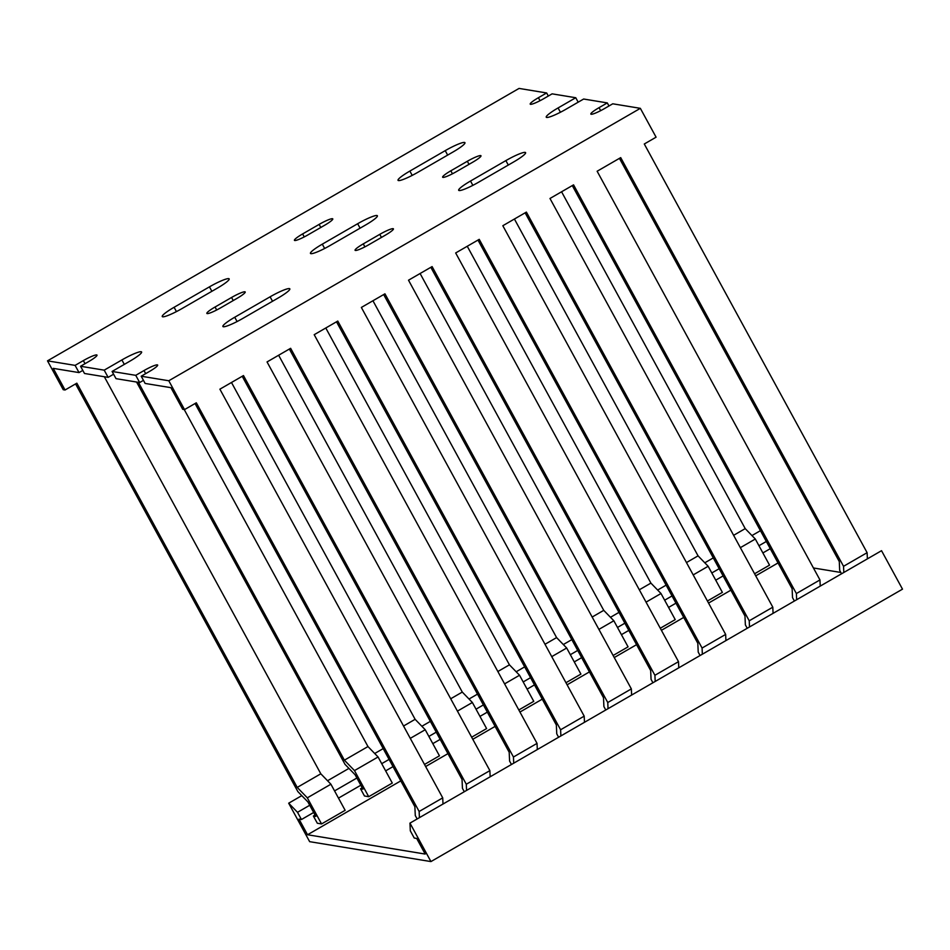 <?xml version="1.0" encoding="UTF-8"?>
<svg xmlns="http://www.w3.org/2000/svg" width="950" height="950" viewBox="0 0 950 950"><rect width="100%" height="100%" fill="white"/><g stroke="black" fill="none" stroke-linecap="round" stroke-linejoin="round"><path stroke-width="1.43" d="M430.944 861.579L902.5 589.154L881.529 550.691L409.973 823.116L430.944 861.579L309.652 841.664L288.681 803.201L301.779 795.637M288.681 803.201L297.516 812.309L301.447 819.529L299.024 819.126L307.539 834.753L425.196 854.062L416.67 838.434L414.247 838.043L410.317 830.834L409.973 823.116M813.438 567.969L840.821 572.458M307.539 834.753L400.793 780.876M425.636 766.531L447.949 753.635M472.791 739.29L495.104 726.394M519.947 712.049L542.26 699.153M567.102 684.807L589.416 671.911M614.246 657.554L636.571 644.67M661.402 630.313L683.727 617.429M708.557 603.072L730.883 590.176M755.713 575.831L778.038 562.934M301.447 819.529L313.654 812.476M338.485 798.119L360.81 785.234M385.641 770.877L393.015 766.614M432.796 743.636L440.171 739.373M479.952 716.395L487.326 712.132M527.107 689.154L534.482 684.891M574.263 661.913L581.638 657.649M621.419 634.671L628.793 630.408M668.574 607.43L675.949 603.167M715.73 580.177L723.104 575.926M762.886 552.936L770.26 548.684M297.516 812.309L309.724 805.256M334.554 790.911L356.879 778.014M381.71 763.669L389.084 759.406M428.866 736.428L436.24 732.165M476.021 709.187L483.396 704.924M523.177 681.946L530.551 677.682M570.332 654.693L577.707 650.441M617.488 627.451L624.863 623.2M664.644 600.21L672.018 595.959M711.799 572.969L719.174 568.706M758.955 545.727L766.329 541.464M751.949 535.562L760.238 530.777L760.843 531.406M327.548 780.746L348.935 768.396M374.704 753.504L383.194 748.6M421.859 726.263L430.35 721.359M469.015 699.022L477.506 694.117M516.171 671.781L524.661 666.876M563.326 644.539L571.817 639.623M610.482 617.298L618.972 612.382M657.637 590.045L666.128 585.141M704.793 562.804L713.284 557.899M108.134 377.364L84.491 373.481L80.548 366.272L104.203 370.156L108.134 377.364L113.596 374.217M79.028 372.59L53.248 368.363L65.051 389.999L63.234 389.702L47.5 360.846L75.097 365.382L79.028 372.59L82.804 370.405M112.088 371.45L135.743 375.333L139.674 382.541L116.019 378.658L112.088 371.45L129.77 361.238A17.967 2.494 -28.6 0 0 141.609 351.987A17.967 2.494 -28.6 0 0 121.885 359.943L104.203 370.156M578.182 102.184L575.759 97.731L558.077 107.944A17.967 2.494 -28.6 0 0 546.238 117.194A17.967 2.494 -28.6 0 0 565.962 109.238L583.644 99.026L607.299 102.909L599.046 107.671A12.445 1.722 -28.6 0 0 590.852 114.083A12.445 1.722 -28.6 0 0 604.497 108.573L612.75 103.799L640.347 108.336L656.082 137.18L644.29 143.996L867.113 552.686L867.386 558.849M548.328 96.033L546.654 92.957L538.401 97.719A12.445 1.722 -28.6 0 0 530.207 104.12A12.445 1.722 -28.6 0 0 543.851 98.622L552.104 93.848L575.759 97.731M47.5 360.846L519.056 88.421L546.654 92.957M608.974 105.984L607.299 102.909M141.206 376.224L168.791 380.76L184.526 409.604L182.709 409.308L170.905 387.671L145.136 383.444L141.206 376.224L149.447 371.462A12.445 1.722 -28.6 0 0 157.652 365.061A12.445 1.722 -28.6 0 0 143.996 370.559L135.743 375.333M136.562 382.031L345.004 764.334L355.098 774.749L362.959 789.177L360.537 788.773L362.211 787.811M75.573 383.907L297.849 791.587L307.942 801.99L315.804 816.418L313.381 816.026L315.056 815.053M360.537 788.773L364.468 795.993L368.719 796.694L392.291 783.061L378.064 756.972L354.481 770.592L344.387 760.178L367.971 746.557L378.064 756.972M313.381 816.026L317.312 823.234L321.563 823.935L345.135 810.314L330.909 784.213L307.325 797.834L297.231 787.419L320.815 773.799L330.909 784.213M707.429 601.006L722.38 592.372L708.154 566.271L693.203 574.904M660.274 628.247L675.224 619.614L660.998 593.513L646.047 602.146M613.118 655.488L628.069 646.855L613.842 620.766L598.892 629.399M565.962 682.729L580.913 674.096L566.687 648.007L551.736 656.64M518.807 709.971L533.758 701.337L519.531 675.248L504.581 683.881M471.651 737.212L486.602 728.579L472.376 702.489L457.425 711.123M424.496 764.453L439.446 755.82L425.22 729.731L410.269 738.364M368.719 796.694L354.481 770.592M321.563 823.935L307.325 797.834M686.47 562.554L698.06 555.857L708.154 566.271M639.314 589.796L650.904 583.11L660.998 593.513M592.159 617.037L603.749 610.351L613.842 620.766M545.003 644.278L556.593 637.592L566.687 648.007M497.848 671.519L509.438 664.834L519.531 675.248M450.692 698.773L462.282 692.075L472.376 702.489M403.536 726.014L415.126 719.316L425.22 729.731M572.292 185.583L792.134 588.798L792.526 597.621L794.39 601.029M525.136 212.824L744.978 616.039L745.37 624.863L747.234 628.271M477.981 240.065L697.822 643.281L698.214 652.104L700.079 655.512M430.825 267.306L650.667 670.522L651.059 679.345L652.923 682.753M383.669 294.559L603.511 697.763L603.903 706.586L605.768 709.994M336.514 321.801L556.356 725.004L556.747 733.828L558.612 737.248M289.358 349.042L509.2 752.258L509.592 761.069L511.456 764.489M242.214 376.283L462.044 779.499L462.436 788.31L464.301 791.73M195.059 403.524L414.889 806.74L415.281 815.551L417.145 818.971M796.658 599.723L796.385 593.548L819.957 579.928L820.23 586.102M749.502 626.964L749.229 620.801L772.801 607.181L773.074 613.344M702.347 654.206L702.074 648.043L725.646 634.422L725.931 640.585M655.191 681.447L654.918 675.284L678.502 661.663L678.775 667.826M608.036 708.688L607.763 702.525L631.346 688.904L631.619 695.068M560.88 735.929L560.607 729.766L584.191 716.146L584.464 722.309M513.724 763.171L513.451 757.008L537.035 743.387L537.308 749.55M466.569 790.412L466.296 784.249L489.879 770.628L490.152 776.791M419.413 817.653L419.14 811.49L442.724 797.869L442.997 804.033M754.585 573.764L769.536 565.131L755.309 539.03L740.359 547.663M733.626 535.313L745.216 528.616L755.309 539.03M561.569 191.781L745.216 528.616M297.231 787.419L76.843 383.183L65.051 389.999M104.334 376.746L320.815 773.799M344.387 760.178L138.379 382.327M184.229 409.557L367.971 746.557M231.479 382.482L415.126 719.316M278.635 355.241L462.282 692.075M325.791 327.999L509.438 664.834M372.946 300.758L556.593 637.592M420.102 273.517L603.749 610.351M467.258 246.276L650.904 583.11M514.413 219.023L698.06 555.857M143.45 380.356L139.674 382.541M619.447 158.341L839.289 561.557L839.681 570.38L841.546 573.788M843.814 572.482L843.541 566.307L867.113 552.686M168.791 380.76L640.347 108.336M419.14 811.49L196.317 402.8L184.526 409.604M466.296 784.249L243.473 375.559L219.889 389.179L442.724 797.869M513.451 757.008L290.629 348.306L267.045 361.938L489.879 770.628M560.607 729.766L337.784 321.064L314.201 334.685L537.035 743.387M607.763 702.525L384.94 293.823L361.356 307.444L584.191 716.146M654.918 675.284L432.096 266.582L408.512 280.202L631.346 688.904M702.074 648.043L479.239 239.341L455.668 252.961L678.502 661.663M749.229 620.801L526.395 212.099L502.823 225.72L725.646 634.422M796.385 593.548L573.551 184.858L549.979 198.479L772.801 607.181M843.541 566.307L620.706 157.617L597.134 171.237L819.957 579.928M478.396 182.329L513.76 161.892A17.967 2.494 -28.6 0 0 525.599 152.641A17.967 2.494 -28.6 0 0 505.875 160.598L470.511 181.034A17.967 2.494 -28.6 0 0 458.672 190.285A17.967 2.494 -28.6 0 0 478.396 182.329M80.548 366.272L88.801 361.511A12.445 1.722 -28.6 0 0 96.995 355.098A12.445 1.722 -28.6 0 0 83.351 360.608L75.097 365.382M456.285 171.701L472.791 162.165A12.445 1.722 -28.6 0 0 480.985 155.764A12.445 1.722 -28.6 0 0 467.341 161.274L450.834 170.798A12.445 1.722 -28.6 0 0 442.641 177.211A12.445 1.722 -28.6 0 0 456.285 171.701M417.751 172.366L453.114 151.941A17.967 2.494 -28.6 0 0 464.954 142.69A17.967 2.494 -28.6 0 0 445.229 150.646L409.866 171.071A17.967 2.494 -28.6 0 0 398.026 180.322A17.967 2.494 -28.6 0 0 417.751 172.366M181.973 308.584L217.336 288.147A17.967 2.494 -28.6 0 0 229.176 278.896A17.967 2.494 -28.6 0 0 209.451 286.853L174.088 307.289A17.967 2.494 -28.6 0 0 162.248 316.54A17.967 2.494 -28.6 0 0 181.973 308.584M220.519 307.907L237.013 298.371A12.445 1.722 -28.6 0 0 245.207 291.971A12.445 1.722 -28.6 0 0 231.562 297.481L215.056 307.016A12.445 1.722 -28.6 0 0 206.862 313.417A12.445 1.722 -28.6 0 0 220.519 307.907M242.618 318.535L277.982 298.11A17.967 2.494 -28.6 0 0 289.821 288.859A17.967 2.494 -28.6 0 0 270.097 296.816L234.733 317.241A17.967 2.494 -28.6 0 0 222.894 326.491A17.967 2.494 -28.6 0 0 242.618 318.535M368.731 244.779L385.225 235.244A12.445 1.722 -28.6 0 0 393.419 228.843A12.445 1.722 -28.6 0 0 379.774 234.353L363.268 243.889A12.445 1.722 -28.6 0 0 355.074 250.289A12.445 1.722 -28.6 0 0 368.731 244.779M330.184 245.456L365.548 225.019A17.967 2.494 -28.6 0 0 377.387 215.769A17.967 2.494 -28.6 0 0 357.663 223.725L322.299 244.162A17.967 2.494 -28.6 0 0 310.46 253.412A17.967 2.494 -28.6 0 0 330.184 245.456M308.073 234.828L324.579 225.292A12.445 1.722 -28.6 0 0 332.773 218.892A12.445 1.722 -28.6 0 0 319.129 224.402L302.623 233.938A12.445 1.722 -28.6 0 0 294.429 240.338A12.445 1.722 -28.6 0 0 308.073 234.828M145.671 373.647L143.996 370.559M320.803 227.477L319.129 224.402M304.249 236.918L302.623 233.938M360.086 228.178L357.663 223.725M324.651 248.473L322.299 244.162M381.449 237.429L379.774 234.353M364.895 246.869L363.268 243.889M272.531 301.257L270.097 296.816M237.084 321.551L234.733 317.241M233.237 300.556L231.562 297.481M216.683 309.997L215.056 307.016M211.874 291.306L209.451 286.853M176.439 311.6L174.088 307.289M85.025 363.684L83.351 360.608M124.319 364.384L121.885 359.943M447.652 155.088L445.229 150.646M412.217 175.382L409.866 171.071M469.015 164.35L467.341 161.274M452.461 173.791L450.834 170.798M600.673 110.663L599.046 107.671M540.028 100.7L538.401 97.719M560.429 112.254L558.077 107.944M508.298 165.051L505.875 160.598M472.863 185.345L470.511 181.034"/></g></svg>
